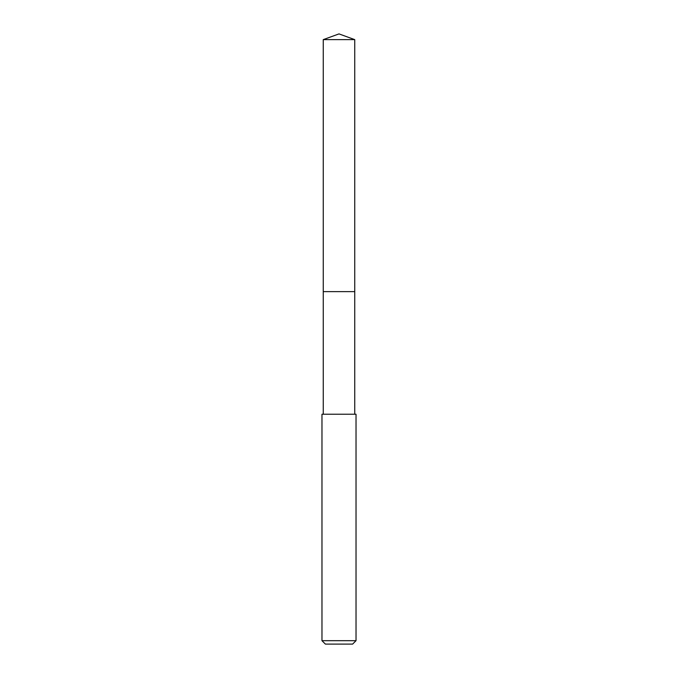 <?xml version="1.0" encoding="UTF-8"?>
<svg xmlns="http://www.w3.org/2000/svg" width="678" height="678" viewBox="0 0 678 678"><rect width="100%" height="100%" fill="white"/><g stroke="black" fill="none" stroke-linecap="round" stroke-linejoin="round"><path stroke-width="1.02" d="M354.747 414.233L354.747 39.629L323.253 39.629L323.253 291.633L354.747 291.633L323.253 291.633L323.253 39.629L339 33.9L323.253 39.629M339 414.233L321.974 414.233L321.974 640.693L356.026 640.693L356.026 414.233L339 414.233M321.974 640.693L325.381 644.1L352.619 644.1L356.026 640.693M339 33.9L354.747 39.629M323.253 414.233L323.253 291.633"/></g></svg>
